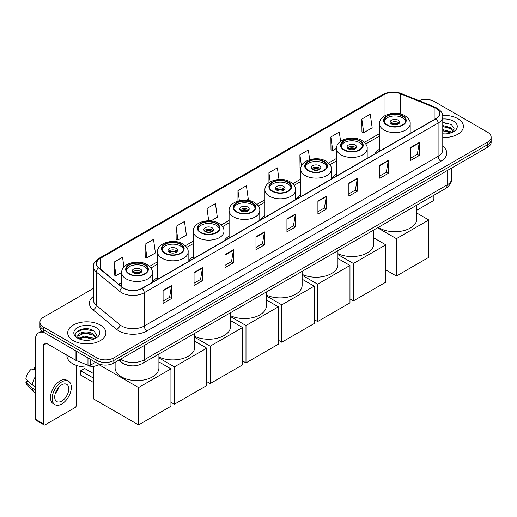 <?xml version="1.0" encoding="UTF-8"?>
<svg xmlns="http://www.w3.org/2000/svg" width="517" height="517" viewBox="0 0 517 517"><rect width="100%" height="100%" fill="white"/><g stroke="black" fill="none" stroke-linecap="round" stroke-linejoin="round"><path stroke-width="0.78" d="M157.498 277.409A21.1 12.182 0 0 0 152.696 282.12M193.306 256.736A21.1 12.182 0 0 0 188.505 261.447M229.109 236.062A21.1 12.182 0 0 0 224.313 240.773M264.917 215.389A21.1 12.182 0 0 0 260.122 220.106M300.726 194.715A21.1 12.182 0 0 0 295.924 199.433M336.528 174.042A21.1 12.182 0 0 0 331.733 178.759M379.543 149.213A21.1 12.182 0 0 0 374.747 153.924M129.612 365.622A11.943 6.895 180 0 1 122.057 362.805L118.865 360.168M93.39 288.408L43.447 317.244A11.943 6.895 0 0 0 39.951 322.123L39.951 327.319A11.943 6.895 0 0 0 43.447 332.198L96.931 363.076A11.943 6.895 0 0 0 113.824 363.076L487.654 147.248A11.943 6.895 0 0 0 491.15 142.369L491.15 139.771A11.943 6.895 0 0 1 487.654 144.644A11.943 6.895 0 0 0 491.15 139.771L491.15 137.173A11.943 6.895 0 0 0 487.654 132.294L434.17 101.416A11.943 6.895 0 0 0 418.893 100.634M39.951 322.123A11.943 6.895 0 0 0 43.447 326.996L96.931 357.874A11.943 6.895 0 0 0 113.824 357.874L113.824 360.478L487.654 144.644L113.824 360.478A11.943 6.895 0 0 1 96.931 360.478A11.943 6.895 0 0 0 113.824 360.478L113.824 363.076M43.447 326.996L43.447 329.594L96.931 360.478L43.447 329.594A11.943 6.895 0 0 1 39.951 324.721A11.943 6.895 0 0 0 43.447 329.594L43.447 332.198M457.81 118.645A19.11 11.031 0 0 0 442.694 115.453A19.11 11.031 0 0 1 457.81 118.645A19.11 11.031 0 0 1 463.413 126.445A19.11 11.031 0 0 0 457.81 118.645M100.311 325.044A19.11 11.031 0 0 0 79.489 322.653A19.11 11.031 0 0 0 67.688 332.845A19.11 11.031 0 0 0 73.285 340.645A19.11 11.031 0 0 0 94.113 343.036A19.11 11.031 0 0 0 105.907 332.845A19.11 11.031 0 0 0 100.311 325.044A19.11 11.031 0 0 0 79.489 322.653A19.11 11.031 0 0 0 67.688 332.845A19.11 11.031 0 0 0 73.285 340.645A19.11 11.031 0 0 0 94.113 343.036A19.11 11.031 0 0 0 105.907 332.845A19.11 11.031 0 0 0 100.311 325.044M435.857 108.24A12.738 7.354 180 0 1 439.586 113.443A12.738 7.354 180 0 1 435.857 118.645L141.975 288.318A12.738 7.354 180 0 1 122.529 287.336L98.876 267.832A12.738 7.354 180 0 1 96.576 263.612A12.738 7.354 180 0 1 100.304 258.416L384.066 94.585A12.738 7.354 180 0 1 400.378 93.764L434.157 107.42A12.738 7.354 180 0 1 435.857 108.24M436.083 108.111A13.061 7.542 0 0 0 434.338 107.265L400.565 93.609A13.061 7.542 0 0 0 383.84 94.456L100.078 258.28A13.061 7.542 0 0 0 98.618 267.935L122.27 287.439A13.061 7.542 0 0 0 142.194 288.447L436.083 118.774A13.061 7.542 0 0 0 436.083 108.111M163.088 290.399L163.088 303.395L171.528 298.522L171.528 285.52L163.088 290.399M163.088 301.088L169.589 297.333L171.495 285.953A3.186 1.842 -120 0 0 171.528 285.52M169.531 297.365L171.528 298.522M194.049 272.517L194.049 285.52L202.496 280.647L202.496 267.644L194.049 272.517M194.049 283.213L200.551 279.458L202.457 268.077A3.186 1.842 -120 0 0 202.496 267.644M200.499 279.49L202.496 280.647M225.011 254.642L225.011 267.644L233.458 262.765L233.458 249.763L225.011 254.642M225.011 265.337L231.519 261.583L233.425 250.196A3.186 1.842 -120 0 0 233.458 249.763M231.461 261.615L233.458 262.765M255.98 236.767L255.98 249.763L264.426 244.89L264.426 231.887L255.98 236.767M255.98 247.456L262.481 243.701L264.387 232.32A3.186 1.842 -120 0 0 264.426 231.887M262.429 243.74L264.426 244.89M410.802 147.377L410.802 160.38L419.248 155.501L419.248 142.498L410.802 147.377M410.802 158.073L417.309 154.318L419.216 142.931A3.186 1.842 -120 0 0 419.248 142.498M417.251 154.35L419.248 155.501M379.84 165.253L379.84 178.255L388.28 173.382L388.28 160.38L379.84 165.253M379.84 175.948L386.341 172.193L388.248 160.813A3.186 1.842 -120 0 0 388.28 160.38M386.283 172.226L388.28 173.382M348.872 183.134L348.872 196.13L357.318 191.258L357.318 178.255L348.872 183.134M348.872 193.83L355.379 190.069L357.286 178.688A3.186 1.842 -120 0 0 357.318 178.255M355.321 190.107L357.318 191.258M317.91 201.01L317.91 214.012L326.356 209.133L326.356 196.13L317.91 201.01M317.91 211.705L324.411 207.95L326.317 196.563A3.186 1.842 -120 0 0 326.356 196.13M324.353 207.983L326.356 209.133M286.941 218.885L286.941 231.887L295.388 227.015L295.388 214.012L286.941 218.885M286.941 229.58L293.449 225.826L295.356 214.445A3.186 1.842 -120 0 0 295.388 214.012M293.391 225.858L295.388 227.015M442.772 137.438A19.11 11.031 0 0 0 463.413 126.445A19.11 11.031 0 0 1 442.772 137.438M113.824 357.874L487.654 142.046A11.943 6.895 0 0 0 491.15 137.173M176.032 226.362L177.938 239.946L186.385 235.073L184.479 221.489L176.032 226.362L176.168 239.287M145.07 244.237L146.977 257.821L155.423 252.949L153.517 239.365L145.07 244.237L145.206 257.162M123.925 267.037L122.548 257.24L114.102 262.119L114.238 275.038M278.999 179.457L277.37 167.857L268.93 172.73L268.93 182.727M309.696 159.65L308.339 149.975L299.892 154.854L300.028 167.773M340.6 141.341L339.301 132.1L330.861 136.973L330.996 149.898M361.822 119.097L363.729 132.682L372.175 127.809L370.269 114.225L361.822 119.097L361.958 132.022M210.955 220.888L217.347 217.192L215.44 203.608L207 208.487L207 220.83M246.764 200.215L248.315 199.316L246.409 185.732L237.962 190.605L237.962 201.035M237.962 190.605L239.371 200.661M268.93 172.73L270.21 181.887M300.816 168.07L299.892 167.728M299.892 154.854L301.456 165.97M330.861 136.973L332.767 150.563L336.535 148.385M332.767 150.563L330.861 149.846M363.729 132.682L361.822 131.971M207 208.487L208.719 220.772M177.938 239.946L176.032 239.235M146.977 257.821L145.07 257.111M114.102 262.119L116.008 275.703L121.695 272.42M116.008 275.703L114.102 274.992M442.772 133.8L445.143 133.922M442.772 129.67L450.662 131.751L451.716 132.591M442.772 130.704L450.85 132.914M442.772 125.547L450.662 127.621L453.247 131.195M442.772 126.575L450.662 128.655L453.041 131.46M442.772 133.884A12.977 7.49 0 0 0 453.48 131.745A12.977 7.49 0 0 0 453.48 121.146A12.977 7.49 0 0 0 442.772 119M452.02 132.468L454.055 128.475L451.483 124.597L442.772 122.283M442.772 122.684L451.309 124.481M442.772 126.807L448.433 127.518M442.772 130.937L448.433 131.648M416.767 210.277L432.477 201.203A1.99 1.15 120 0 0 433.886 198.767L433.886 195.284M402.472 116.138A10.747 6.204 0 0 0 390.755 114.793A10.747 6.204 0 0 0 384.125 120.526A10.747 6.204 0 0 0 387.272 124.914A10.747 6.204 0 0 0 398.982 126.264A10.747 6.204 0 0 0 405.619 120.526A10.747 6.204 0 0 0 402.472 116.138M405.528 121.34A10.747 6.204 0 0 0 402.472 117.766A10.747 6.204 0 0 0 391.414 116.273A10.747 6.204 0 0 0 384.215 121.34M378.321 227.364A21.895 12.641 0 0 0 379.388 228.023A21.895 12.641 0 0 0 403.247 230.763A21.895 12.641 0 0 0 416.767 219.085L416.767 205.165M398.245 120.203A4.776 2.759 0 0 0 393.043 119.608A4.776 2.759 0 0 0 390.096 122.154A4.776 2.759 0 0 0 391.492 124.106A4.776 2.759 0 0 0 396.701 124.7A4.776 2.759 0 0 0 399.647 122.154A4.776 2.759 0 0 0 398.245 120.203M399.221 123.292A4.776 2.759 0 0 0 398.245 122.477A4.776 2.759 0 0 0 390.516 123.292M391.014 123.776A6.372 3.677 180 0 1 398.452 123.66L398.452 123.977M391.531 124.125A5.571 3.218 180 0 1 397.877 123.996L398.452 123.66M397.78 124.338L397.877 123.996M396.416 276.046L396.416 238.667L428.793 219.977L428.793 257.356L396.416 276.046L385.779 269.906M396.416 238.667L377.584 227.79M416.767 213.036L428.793 219.977M359.457 140.973A10.747 6.204 0 0 0 347.747 139.629A10.747 6.204 0 0 0 341.11 145.361A10.747 6.204 0 0 0 344.257 149.749A10.747 6.204 0 0 0 355.967 151.093A10.747 6.204 0 0 0 362.604 145.361A10.747 6.204 0 0 0 359.457 140.973M362.514 146.175A10.747 6.204 0 0 0 359.457 142.602A10.747 6.204 0 0 0 348.406 141.109A10.747 6.204 0 0 0 341.201 146.175M337.944 253.679A21.895 12.641 0 0 0 361.209 255.346A21.895 12.641 0 0 0 373.752 243.914L373.752 230M355.237 145.038A4.776 2.759 0 0 0 350.028 144.437A4.776 2.759 0 0 0 347.081 146.99A4.776 2.759 0 0 0 348.477 148.935A4.776 2.759 0 0 0 353.686 149.536A4.776 2.759 0 0 0 356.633 146.99A4.776 2.759 0 0 0 355.237 145.038M356.207 148.127A4.776 2.759 0 0 0 355.237 147.313A4.776 2.759 0 0 0 347.508 148.127M347.999 148.612A6.372 3.677 180 0 1 355.438 148.495L355.438 148.812M348.523 148.961A5.571 3.218 180 0 1 354.862 148.825L355.438 148.495M354.765 149.174L354.862 148.825M353.408 300.881L353.408 263.502L385.779 244.812L385.779 282.192L353.408 300.881L349.97 298.897M353.408 263.502L337.944 254.577M373.752 237.865L385.779 244.812M323.648 161.647A10.747 6.204 0 0 0 311.938 160.302A10.747 6.204 0 0 0 305.301 166.035A10.747 6.204 0 0 0 308.449 170.423A10.747 6.204 0 0 0 320.165 171.767A10.747 6.204 0 0 0 326.802 166.035A10.747 6.204 0 0 0 323.648 161.647M326.705 166.849A10.747 6.204 0 0 0 323.648 163.269A10.747 6.204 0 0 0 312.598 161.782A10.747 6.204 0 0 0 305.392 166.849M302.141 274.353A21.895 12.641 0 0 0 325.4 276.02A21.895 12.641 0 0 0 337.944 264.588L337.944 250.674M319.428 165.711A4.776 2.759 0 0 0 314.22 165.11A4.776 2.759 0 0 0 311.273 167.657A4.776 2.759 0 0 0 312.675 169.608A4.776 2.759 0 0 0 317.877 170.209A4.776 2.759 0 0 0 320.831 167.657A4.776 2.759 0 0 0 319.428 165.711M320.404 168.794A4.776 2.759 0 0 0 319.428 167.986A4.776 2.759 0 0 0 311.699 168.794M312.19 169.285A6.372 3.677 180 0 1 319.629 169.169L319.629 169.486M312.714 169.634A5.571 3.218 180 0 1 319.054 169.498L319.629 169.169M318.963 169.847L319.054 169.498M317.6 321.555L317.6 284.169L349.97 265.48L349.97 302.865L317.6 321.555L314.162 319.571M317.6 284.169L302.141 275.244M337.944 258.539L349.97 265.48M287.846 182.32A10.747 6.204 0 0 0 276.13 180.976A10.747 6.204 0 0 0 269.493 186.708A10.747 6.204 0 0 0 272.646 191.096A10.747 6.204 0 0 0 284.356 192.44A10.747 6.204 0 0 0 290.993 186.708A10.747 6.204 0 0 0 287.846 182.32M290.903 187.522A10.747 6.204 0 0 0 287.846 183.942A10.747 6.204 0 0 0 276.789 182.456A10.747 6.204 0 0 0 269.59 187.522M266.333 295.026A21.895 12.641 0 0 0 289.591 296.693A21.895 12.641 0 0 0 302.141 285.261L302.141 271.347M283.62 186.378A4.776 2.759 0 0 0 278.417 185.784A4.776 2.759 0 0 0 275.464 188.33A4.776 2.759 0 0 0 276.866 190.282A4.776 2.759 0 0 0 282.075 190.883A4.776 2.759 0 0 0 285.022 188.33A4.776 2.759 0 0 0 283.62 186.378M284.596 189.468A4.776 2.759 0 0 0 283.62 188.66A4.776 2.759 0 0 0 275.891 189.468M276.382 189.959A6.372 3.677 180 0 1 283.827 189.842L283.827 190.159M276.905 190.308A5.571 3.218 180 0 1 283.251 190.172L283.827 189.842M283.154 190.521L283.251 190.172M281.791 342.228L281.791 304.843L314.162 286.153L314.162 323.539L281.791 342.228L278.359 340.244M281.791 304.843L266.333 295.918M302.141 279.212L314.162 286.153M252.037 202.994A10.747 6.204 0 0 0 240.321 201.643A10.747 6.204 0 0 0 233.69 207.382A10.747 6.204 0 0 0 236.838 211.77A10.747 6.204 0 0 0 248.548 213.114A10.747 6.204 0 0 0 255.185 207.382A10.747 6.204 0 0 0 252.037 202.994M255.094 208.189A10.747 6.204 0 0 0 252.037 204.616A10.747 6.204 0 0 0 240.987 203.129A10.747 6.204 0 0 0 233.781 208.189M230.524 315.693A21.895 12.641 0 0 0 253.789 317.367A21.895 12.641 0 0 0 266.333 305.935L266.333 292.021M247.817 207.052A4.776 2.759 0 0 0 242.609 206.457A4.776 2.759 0 0 0 239.662 209.004A4.776 2.759 0 0 0 241.058 210.955A4.776 2.759 0 0 0 246.266 211.55A4.776 2.759 0 0 0 249.213 209.004A4.776 2.759 0 0 0 247.817 207.052M248.787 210.141A4.776 2.759 0 0 0 247.817 209.327A4.776 2.759 0 0 0 240.088 210.141M240.579 210.632A6.372 3.677 180 0 1 248.018 210.516L248.018 210.833M241.103 210.981A5.571 3.218 180 0 1 247.443 210.846L248.018 210.516M247.346 211.195L247.443 210.846M245.989 362.895L245.989 325.516L278.359 306.827L278.359 344.206L245.989 362.895L242.551 360.918M245.989 325.516L230.524 316.591M266.333 299.886L278.359 306.827M216.229 223.667A10.747 6.204 0 0 0 204.519 222.316A10.747 6.204 0 0 0 197.882 228.055A10.747 6.204 0 0 0 201.029 232.443A10.747 6.204 0 0 0 212.745 233.787A10.747 6.204 0 0 0 219.382 228.055A10.747 6.204 0 0 0 216.229 223.667M219.286 228.863A10.747 6.204 0 0 0 216.229 225.289A10.747 6.204 0 0 0 205.178 223.803A10.747 6.204 0 0 0 197.972 228.863M194.722 336.367A21.895 12.641 0 0 0 217.98 338.04A21.895 12.641 0 0 0 230.524 326.608L230.524 312.695M212.009 227.726A4.776 2.759 0 0 0 206.8 227.131A4.776 2.759 0 0 0 203.853 229.677A4.776 2.759 0 0 0 205.255 231.629A4.776 2.759 0 0 0 210.458 232.223A4.776 2.759 0 0 0 213.411 229.677A4.776 2.759 0 0 0 212.009 227.726M212.985 230.815A4.776 2.759 0 0 0 212.009 230A4.776 2.759 0 0 0 204.28 230.815M204.771 231.306A6.372 3.677 180 0 1 212.209 231.189L212.209 231.506M205.294 231.648A5.571 3.218 180 0 1 211.634 231.519L212.209 231.189M211.543 231.862L211.634 231.519M210.18 383.569L210.18 346.19L242.551 327.5L242.551 364.879L210.18 383.569L206.742 381.591M210.18 346.19L194.722 337.265M230.524 320.559L242.551 327.5M180.427 244.334A10.747 6.204 0 0 0 168.71 242.99A10.747 6.204 0 0 0 162.073 248.722A10.747 6.204 0 0 0 165.227 253.11A10.747 6.204 0 0 0 176.937 254.461A10.747 6.204 0 0 0 183.574 248.722A10.747 6.204 0 0 0 180.427 244.334M183.483 249.537A10.747 6.204 0 0 0 180.427 245.963A10.747 6.204 0 0 0 169.369 244.476A10.747 6.204 0 0 0 162.17 249.537M158.913 357.04A21.895 12.641 0 0 0 182.171 358.708A21.895 12.641 0 0 0 194.722 347.282L194.722 333.368M176.2 248.399A4.776 2.759 0 0 0 170.998 247.805A4.776 2.759 0 0 0 168.044 250.351A4.776 2.759 0 0 0 169.447 252.302A4.776 2.759 0 0 0 174.656 252.897A4.776 2.759 0 0 0 177.602 250.351A4.776 2.759 0 0 0 176.2 248.399M177.176 251.488A4.776 2.759 0 0 0 176.2 250.674A4.776 2.759 0 0 0 168.471 251.488M168.962 251.973A6.372 3.677 180 0 1 176.407 251.857L176.407 252.18M169.486 252.322A5.571 3.218 180 0 1 175.832 252.193L176.407 251.857M175.735 252.535L175.832 252.193M174.371 404.242L174.371 366.863L206.742 348.174L206.742 385.553L174.371 404.242L170.94 402.258M174.371 366.863L158.913 357.938M194.722 341.233L206.742 348.174M144.618 265.008A10.747 6.204 0 0 0 132.901 263.664A10.747 6.204 0 0 0 126.271 269.396A10.747 6.204 0 0 0 129.418 273.784A10.747 6.204 0 0 0 141.128 275.128A10.747 6.204 0 0 0 147.765 269.396A10.747 6.204 0 0 0 144.618 265.008M147.675 270.21A10.747 6.204 0 0 0 144.618 266.636A10.747 6.204 0 0 0 133.567 265.143A10.747 6.204 0 0 0 126.361 270.21M115.123 362.327L115.123 367.949A21.895 12.641 0 0 0 121.534 376.893A21.895 12.641 0 0 0 145.4 379.633A21.895 12.641 0 0 0 158.913 367.949L158.913 354.035M140.398 269.073A4.776 2.759 0 0 0 135.189 268.472A4.776 2.759 0 0 0 132.242 271.024A4.776 2.759 0 0 0 133.638 272.976A4.776 2.759 0 0 0 138.847 273.571A4.776 2.759 0 0 0 141.794 271.024A4.776 2.759 0 0 0 140.398 269.073M141.367 272.162A4.776 2.759 0 0 0 140.398 271.347A4.776 2.759 0 0 0 132.669 272.162M133.16 272.646A6.372 3.677 180 0 1 140.598 272.53L140.598 272.847M133.683 272.995A5.571 3.218 180 0 1 140.023 272.866L140.598 272.53M139.926 273.209L140.023 272.866M93.525 382.496L80.717 375.103L80.717 370.747L93.525 378.14M138.569 424.916L138.569 387.537L170.94 368.847L170.94 406.226L138.569 424.916L93.525 398.911L93.525 366.417M138.569 387.537L98.986 364.685M158.913 361.906L170.94 368.847M80.717 370.747L84.659 368.472L93.525 373.591M90.527 359.38L90.527 365.151L95.522 362.262M44.042 332.541A15.924 9.196 -120 0 0 38.581 332.87A15.924 9.196 -120 0 0 35.285 340.16L35.285 419.145L43.732 424.024L43.732 345.033A3.981 2.301 60 0 1 44.552 343.21A3.981 2.301 60 0 1 46.543 343.411L75.98 360.407L75.98 350.978M43.732 424.024A1.99 1.15 120 0 0 44.139 424.935L35.699 420.056A1.99 1.15 -60 0 1 35.285 419.145M44.139 424.935A1.99 1.15 120 0 0 45.134 424.838L74.978 407.609A1.99 1.15 120 0 0 76.38 405.173L76.38 365.396M90.527 365.151A1.99 1.15 180 0 1 87.98 365.28L76.245 360.53A1.99 1.15 180 0 1 75.98 360.407M61.743 401.076A9.952 5.745 120 0 0 68.244 392.306A9.952 5.745 120 0 0 66.719 384.331A9.952 5.745 120 0 0 61.743 384.822A9.952 5.745 120 0 0 55.241 393.592A9.952 5.745 120 0 0 56.767 401.567A9.952 5.745 120 0 0 61.743 401.076M55.313 393.359A9.952 5.745 120 0 0 58.886 387.175M35.285 367.522L34.439 367.264L34.439 369.261L35.285 369.752M68.515 381.223L66.822 380.253A13.532 7.813 120 0 0 60.056 380.919A13.532 7.813 120 0 0 51.215 392.849A13.532 7.813 120 0 0 53.29 403.693L54.976 404.669A13.532 7.813 120 0 0 61.743 403.997A13.532 7.813 120 0 0 70.59 392.073A13.532 7.813 120 0 0 68.515 381.223A13.532 7.813 120 0 0 61.743 381.895A13.532 7.813 120 0 0 52.902 393.825A13.532 7.813 120 0 0 54.976 404.669M35.285 376.828A13.138 7.587 120 0 0 32.293 384.919L25.85 378.89A10.353 5.978 120 0 1 31.627 368.892L35.285 369.998M35.285 386.651L32.293 384.919M29.333 382.153L27.582 381.145L25.85 382.141L32.293 388.17L35.285 389.902M32.293 388.17A13.138 7.587 120 0 0 33.915 391.841A13.138 7.587 120 0 0 34.91 392.623L35.285 392.842M35.285 367.031A10.353 5.978 120 0 0 34.439 367.264M25.85 382.141A10.353 5.978 120 0 0 27.071 384.719L33.915 391.841M66.893 355.16L66.893 355.599A19.904 11.49 0 0 0 72.723 363.729A19.904 11.49 0 0 0 99.807 364.298M84.639 340.238L87.644 340.322M78.674 338.331L84.471 336.121L93.163 338.15L94.21 338.997M79.211 338.887L84.471 337.155L93.351 339.314M78.765 338.732L77.834 336.554A8.996 5.196 0 0 0 79.288 338.958M95.742 337.595L93.163 334.027C87.761 329.995 76.645 332.483 77.834 336.554L77.802 336.153M77.86 336.677L78.106 336.011L84.471 333.026L93.163 335.055L95.542 337.866M94.521 338.868L96.556 334.88L93.984 331.003C84.878 324.456 68.696 333.084 78.041 338.37L78.5 338.654M95.975 327.545A12.977 7.49 0 0 0 77.621 327.545A12.977 7.49 0 0 0 77.621 338.144A12.977 7.49 0 0 0 95.975 338.144A12.977 7.49 0 0 0 95.975 327.545M76.141 332.302L83.76 329.174L93.803 330.886M80.904 333.82L83.76 333.303L90.934 333.917M80.904 337.95L83.76 337.433L90.934 338.047M120.635 359.141A15.924 9.196 0 0 0 121.702 359.826A15.924 9.196 0 0 0 144.224 359.826L447.115 184.95A15.924 9.196 0 0 0 451.78 178.449C451.897 182.404 449.79 185.784 445.467 188.595L142.576 363.47A7.962 4.595 60 0 0 144.224 359.826L144.224 345.524M447.115 170.649L447.115 184.95A7.962 4.595 60 0 1 445.467 188.595M119.989 359.515A7.962 5.325 129.5 0 0 121.379 362.107L118.962 360.11M487.654 147.248L487.654 142.046M96.931 363.076L96.931 357.874M442.772 146.201A19.904 11.49 180 0 1 440.923 161.226L147.041 330.899A3.981 2.301 60 0 1 144.224 326.02L438.106 156.347A15.924 9.196 0 0 0 442.772 149.846L442.772 116.564A15.924 9.196 180 0 1 438.106 123.065A3.981 2.301 -120 0 0 436.083 118.774M147.041 330.899A19.904 11.49 180 0 1 118.891 330.899A19.904 11.49 180 0 1 116.661 329.361L93.008 309.864A19.904 11.49 180 0 1 93.39 296.377M121.702 326.02A15.924 9.196 0 0 0 144.224 326.02L144.224 292.738A15.924 9.196 180 0 1 119.918 291.51L96.272 272.007A15.924 9.196 180 0 1 93.39 266.733L93.39 300.022A15.924 9.196 0 0 0 96.272 305.295L119.918 324.792A15.924 9.196 0 0 0 121.702 326.02M442.772 116.564C443.302 114.076 441.473 111.304 437.285 108.24L435.191 107.226A3.981 1.861 112 0 0 434.338 107.265M435.191 107.226L401.412 93.571C394.82 91.238 388.564 91.574 382.638 94.585A3.981 2.301 60 0 1 383.84 94.456M100.078 258.28A3.981 2.301 -120 0 0 98.876 258.41C94.747 261.382 92.918 264.155 93.39 266.733M98.618 267.935A3.981 2.663 129.5 0 0 96.272 272.007L96.272 305.295A3.981 2.663 -50.5 0 1 93.008 309.864M401.412 93.571A3.981 1.861 112 0 0 400.565 93.609M122.27 287.439A3.981 2.663 129.5 0 0 119.918 291.51L119.918 324.792A3.981 2.663 -50.5 0 1 116.661 329.361M142.194 288.447A3.981 2.301 60 0 1 144.224 292.738L438.106 123.065L438.106 156.347A3.981 2.301 60 0 0 440.923 161.226M100.304 258.416L100.304 269.008M434.157 107.42L434.157 119.627M400.378 93.764L400.378 113.914M384.066 94.585L384.066 116.189M379.543 133.606L364.349 142.375M336.528 158.435L328.541 163.049M300.726 179.108L292.738 183.722M264.917 199.782L256.93 204.396M229.109 220.455L221.121 225.063M193.306 241.129L185.319 245.737M157.498 261.802L149.51 266.41M121.689 282.469L118.716 284.188M286.941 219.298L295.356 214.445M317.91 201.423L326.317 196.563M348.872 183.541L357.286 178.688M379.84 165.666L388.248 160.813M410.802 147.791L419.216 142.931M255.98 237.174L264.387 232.32M225.011 255.055L233.425 250.196M194.049 272.931L202.457 268.077M163.088 290.806L171.495 285.953M386.845 125.159A11.348 6.553 0 0 0 402.892 125.159A11.348 6.553 0 0 0 402.892 115.898A11.348 6.553 0 0 0 386.845 115.898A11.348 6.553 0 0 0 386.845 125.159M410.194 133.457L410.194 123.776A15.329 8.847 180 0 1 400.733 131.951A15.329 8.847 180 0 1 384.034 130.038A15.329 8.847 180 0 1 379.543 123.776L379.543 151.151M343.837 149.995A11.348 6.553 0 0 0 359.877 149.995A11.348 6.553 0 0 0 359.877 140.727A11.348 6.553 0 0 0 343.837 140.727A11.348 6.553 0 0 0 343.837 149.995M367.186 158.292L367.186 148.612A15.329 8.847 180 0 1 357.725 156.787A15.329 8.847 180 0 1 341.02 154.867A15.329 8.847 180 0 1 336.528 148.612L336.528 175.987M308.029 170.668A11.348 6.553 0 0 0 324.075 170.668A11.348 6.553 0 0 0 324.075 161.401A11.348 6.553 0 0 0 308.029 161.401A11.348 6.553 0 0 0 308.029 170.668M331.378 178.966L331.378 169.285A15.329 8.847 180 0 1 321.917 177.46A15.329 8.847 180 0 1 305.211 175.541A15.329 8.847 180 0 1 300.726 169.285L300.726 196.66M272.22 191.342A11.348 6.553 0 0 0 288.266 191.342A11.348 6.553 0 0 0 288.266 182.074A11.348 6.553 0 0 0 272.22 182.074A11.348 6.553 0 0 0 272.22 191.342M295.569 199.633L295.569 189.959A15.329 8.847 180 0 1 286.108 198.134A15.329 8.847 180 0 1 269.409 196.214A15.329 8.847 180 0 1 264.917 189.959L264.917 217.334M236.418 212.009A11.348 6.553 0 0 0 252.458 212.009A11.348 6.553 0 0 0 252.458 202.748A11.348 6.553 0 0 0 236.418 202.748A11.348 6.553 0 0 0 236.418 212.009M259.767 220.307L259.767 210.632A15.329 8.847 180 0 1 250.306 218.807A15.329 8.847 180 0 1 233.6 216.888A15.329 8.847 180 0 1 229.109 210.632L229.109 238.007M200.609 232.682A11.348 6.553 0 0 0 216.655 232.682A11.348 6.553 0 0 0 216.655 223.422A11.348 6.553 0 0 0 200.609 223.422A11.348 6.553 0 0 0 200.609 232.682M223.958 240.98L223.958 231.306A15.329 8.847 180 0 1 214.497 239.481A15.329 8.847 180 0 1 197.791 237.562A15.329 8.847 180 0 1 193.306 231.306L193.306 258.681M164.8 253.356A11.348 6.553 0 0 0 180.847 253.356A11.348 6.553 0 0 0 180.847 244.095A11.348 6.553 0 0 0 164.8 244.095A11.348 6.553 0 0 0 164.8 253.356M188.149 261.654L188.149 251.973A15.329 8.847 180 0 1 178.688 260.148A15.329 8.847 180 0 1 161.989 258.235A15.329 8.847 180 0 1 157.498 251.973L157.498 279.354M128.998 274.029A11.348 6.553 0 0 0 145.038 274.029A11.348 6.553 0 0 0 145.038 264.769A11.348 6.553 0 0 0 128.998 264.769A11.348 6.553 0 0 0 128.998 274.029M152.347 282.327L152.347 272.646A15.329 8.847 180 0 1 142.886 280.821A15.329 8.847 180 0 1 126.18 278.902A15.329 8.847 180 0 1 121.689 272.646L121.689 286.644M43.732 345.033L46.543 343.411M76.245 351.133L76.245 360.53M87.98 365.28L87.98 357.906M142.576 363.47C136.165 366.689 129.761 366.689 123.356 363.47L121.379 362.107M451.78 178.449L451.78 167.96M382.638 94.585L98.876 258.41M379.543 136.029L365.726 144.004M336.528 160.858L329.917 164.677M300.726 181.532L294.115 185.351M264.917 202.205L258.306 206.025M229.109 222.879L222.497 226.692M193.306 243.552L186.695 247.365M157.498 264.226L150.886 268.039M121.689 284.893L120.448 285.617M410.194 123.776C410.53 121.081 408.76 118.387 404.882 115.698C395.848 110.108 379.013 114.593 379.543 123.776M367.186 148.612C367.522 145.91 365.752 143.222 361.868 140.534C352.833 134.943 335.998 139.428 336.528 148.612M331.378 169.285C331.714 166.584 329.943 163.895 326.065 161.207C317.031 155.611 300.19 160.102 300.726 169.285M295.569 189.959C295.905 187.257 294.134 184.569 290.257 181.881C281.222 176.284 264.387 180.769 264.917 189.959M259.767 210.632C260.103 207.931 258.332 205.236 254.448 202.548C245.413 196.958 228.579 201.443 229.109 210.632M223.958 231.306C224.294 228.604 222.523 225.91 218.646 223.221C209.611 217.631 192.77 222.116 193.306 231.306M188.149 251.973C188.485 249.278 186.715 246.583 182.837 243.895C173.802 238.305 156.968 242.79 157.498 251.973M152.347 272.646C152.683 269.952 150.912 267.257 147.028 264.568C137.994 258.978 121.159 263.463 121.689 272.646M38.581 332.87L41.806 331.009"/></g></svg>
